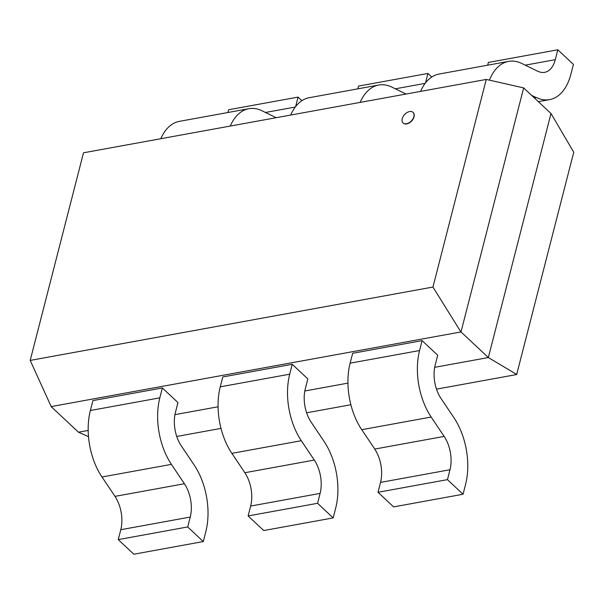 <?xml version="1.0" encoding="UTF-8"?>
<svg xmlns="http://www.w3.org/2000/svg" width="604" height="604" viewBox="0 0 604 604"><rect width="100%" height="100%" fill="white"/><g stroke="black" fill="none" stroke-linecap="round" stroke-linejoin="round"><path stroke-width="0.91" d="M409.618 111.551A7.286 4.643 -46.9 0 0 403.14 116.527A7.286 4.643 -46.9 0 0 403.072 122.967A7.286 4.643 -46.9 0 0 411.437 120.83A7.286 4.643 -46.9 0 0 413.03 112.336A7.286 4.643 -46.9 0 0 409.618 111.551M413.121 112.435A7.286 4.643 133.1 0 1 413.227 112.518A7.286 4.643 133.1 0 1 411.634 121.011A7.286 4.643 133.1 0 1 403.261 123.148A7.286 4.643 133.1 0 1 403.17 123.057M30.2 360.414L83.503 152.797L486.258 79.434L432.955 287.043L30.2 360.414L51.212 406.613M461.003 331.936L488.342 357.553L550.999 113.522L523.66 87.905L461.003 331.936L51.136 406.598L78.482 432.215L88.516 436.662M432.955 287.043L460.905 331.981M486.258 79.434L523.577 87.882M516.76 374.48L488.342 357.553L434.699 367.323M347.949 383.125L304.824 390.984M218.074 406.786L174.949 414.638M88.199 430.441L78.482 432.215M573.717 152.306L516.662 374.54L436.503 389.142M350.879 404.74L306.628 412.804M221.004 428.395L176.745 436.458M550.999 113.522L573.8 152.329M537.945 71.363L521.931 63.556M531.58 95.326L536.246 97.599M487.662 65.194L488.372 62.439L557.817 49.785L555.28 59.675A27.724 16.195 -100.3 0 1 544.649 72.344A27.724 16.195 -100.3 0 1 537.953 71.272M570.878 74.292L573.415 64.394L557.817 49.785M521.939 63.518A55.447 32.389 79.7 0 0 508.568 61.389A55.447 32.389 79.7 0 0 489.444 80.151M420.573 91.4A55.447 32.389 -100.3 0 1 439.116 74.035L508.568 61.389M536.254 97.486A55.447 32.389 79.7 0 0 549.625 99.615A55.447 32.389 79.7 0 0 570.863 74.277M406.054 94.043L392.056 87.218M357.787 88.856L358.497 86.093L427.942 73.446L425.518 82.891M431.762 77.025L427.942 73.446M392.064 87.172A55.447 32.389 79.7 0 0 378.693 85.043A55.447 32.389 79.7 0 0 360.15 102.408M290.698 115.054A55.447 32.389 -100.3 0 1 309.24 97.697L378.693 85.043M276.179 117.705L262.181 110.872M227.912 112.51L228.622 109.754L298.066 97.101L295.643 106.546M301.887 100.679L298.066 97.101M262.181 110.834A55.447 32.389 79.7 0 0 248.81 108.705A55.447 32.389 79.7 0 0 230.275 126.062M160.823 138.716A55.447 32.389 -100.3 0 1 179.365 121.359L248.81 108.705M181.208 445.692A27.724 16.195 -100.3 0 1 175.424 412.464L177.961 402.566L162.363 387.949L92.91 400.603L90.374 410.501A55.447 32.389 -100.3 0 0 101.97 476.994L171.408 464.37L184.439 483.781M162.363 387.949L159.826 397.847A55.447 32.389 79.7 0 0 171.415 464.348M184.469 483.729L115.017 496.375L101.985 476.971M194.254 465.148L181.2 445.707M120.792 529.708L190.245 517.062L187.701 526.952L118.248 539.606L120.792 529.708A27.724 16.195 79.7 0 0 114.987 496.443M118.248 539.606L133.846 554.215L203.299 541.562L205.836 531.671M187.701 526.952L203.299 541.562M184.431 483.796A27.724 16.195 -100.3 0 1 190.237 517.054M205.821 531.656A55.447 32.389 79.7 0 0 194.239 465.171M292.238 364.295L222.793 376.949L220.249 386.839L289.701 374.186L292.238 364.295L307.836 378.904L305.292 388.802A27.724 16.195 -100.3 0 0 311.083 422.03M289.716 374.201A55.447 32.389 79.7 0 0 301.298 440.686L314.314 460.12A27.724 16.195 -100.3 0 1 320.112 493.392L317.576 503.291L248.131 515.944L250.668 506.054A27.724 16.195 79.7 0 0 244.862 472.789M314.344 460.067L244.892 472.721L231.861 453.31M324.129 441.486L311.075 422.045M248.131 515.944L263.721 530.554L333.174 517.907L335.711 508.009A55.447 32.389 79.7 0 0 324.114 441.516M317.576 503.291L333.174 517.907M231.845 453.34A55.447 32.389 -100.3 0 1 220.264 386.854M454.004 417.825L440.95 398.391A27.724 16.195 -100.3 0 1 435.174 365.148L437.711 355.25L422.113 340.633L352.668 353.287L350.124 363.178A55.447 32.389 -100.3 0 0 361.721 429.678M422.113 340.633L419.576 350.531A55.447 32.389 79.7 0 0 431.173 417.024M361.705 429.701L431.158 417.054L444.189 436.458M444.219 436.405L374.774 449.059L361.736 429.648M447.451 479.636L378.006 492.283L380.543 482.392L449.995 469.738L447.451 479.636L463.049 494.246L465.586 484.355M378.006 492.283L393.597 506.899L463.049 494.246M380.535 482.385A27.724 16.195 79.7 0 0 374.737 449.127M444.182 436.473A27.724 16.195 -100.3 0 1 449.988 469.731M465.578 484.34A55.447 32.389 79.7 0 0 453.997 417.855M536.246 97.523L534.298 97.878M555.28 59.675L525.216 65.156M425.141 83.382L395.333 88.811M295.265 107.044L265.458 112.472M159.826 397.847L90.374 410.501M231.83 453.362L301.283 440.709M250.668 506.054L320.12 493.4M419.576 350.531L350.124 363.178M549.625 99.615L538.345 101.668"/></g></svg>
